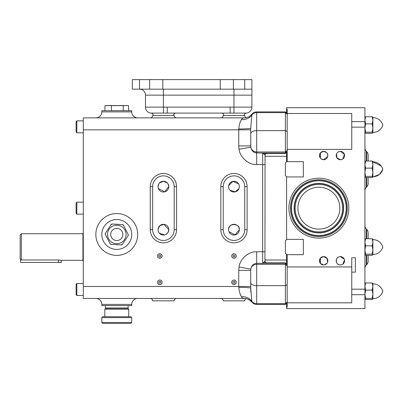 <?xml version="1.0" encoding="UTF-8"?>
<svg xmlns="http://www.w3.org/2000/svg" width="403" height="403" viewBox="0 0 403 403"><rect width="100%" height="100%" fill="white"/><g stroke="black" fill="none" stroke-linecap="round" stroke-linejoin="round"><path stroke-width="0.6" d="M174.177 300.834A2.393 2.393 0 0 1 176.564 298.447A2.393 2.393 0 0 0 174.177 300.834L152.651 300.834A2.393 2.393 0 0 0 150.259 298.447A2.393 2.393 0 0 1 152.651 300.834M240.631 294.966L241.412 296.694C242.007 297.913 243.095 298.497 244.686 298.447L83.29 298.447L83.29 117.872L244.686 117.872C243.1 117.817 242.007 118.401 241.412 119.626C240.102 121.756 239.216 124.87 238.752 128.97A11.959 0.861 0 0 0 250.711 128.109L250.711 129.831L83.29 129.831M95.849 298.447A5.98 5.98 0 0 1 101.828 304.426L101.828 305.62L131.721 305.62L131.721 304.426L101.828 304.426M137.7 298.447A5.98 5.98 0 0 0 131.721 304.426M263.159 262.912L262.665 263.325L256.686 263.325L256.686 303.691A5.98 5.612 0 0 1 251.598 301.016A11.959 10.135 167.1 0 0 241.412 296.694C240.102 294.563 239.216 291.445 238.752 287.349A11.959 0.861 180 0 1 250.711 288.21L250.711 270.393L250.711 288.21L251.93 302.069C253.149 303.595 254.736 304.381 256.686 304.426L285.389 304.426L285.389 262.857L265.879 262.857L262.665 263.325L265.058 261.169L265.058 262.897L264.388 262.973M137.7 117.872A5.98 5.98 0 0 1 131.721 111.893L101.828 111.893A5.98 5.98 0 0 1 95.849 117.872M101.828 111.893L101.828 110.699L131.721 110.699L131.721 111.893M265.058 153.422L265.058 156.288L286.583 156.288L286.583 161.88M251.195 115.097L251.93 114.251L250.711 128.109L250.802 147.216C251.598 150.782 253.558 152.707 256.686 152.989L262.837 153.049A2.393 1.889 110.1 0 0 262.751 153.069L265.058 155.15L264.952 261.25M263.053 263.209L263.612 263.094M239.034 267.053C239.926 258.907 248.782 251.24 256.686 251.774L256.686 263.325C253.558 263.612 251.598 265.537 250.802 269.103L250.711 270.393L238.752 270.393L239.034 267.053L250.802 269.103A5.98 5.773 0 0 1 256.686 264.348L285.389 264.348L287.183 266.081M263.235 153.145L265.879 153.457L285.389 153.457L285.389 111.893L256.686 111.893L256.686 112.628L285.389 112.628L287.183 114.311L287.183 161.638M264.363 153.341L263.345 153.17M250.802 292.084L250.711 288.21M250.711 133.751A5.98 3.108 0 0 1 256.686 130.643L256.686 112.628A5.98 5.612 0 0 0 251.598 115.298A11.959 10.135 12.9 0 1 241.412 119.626M250.711 145.926L238.752 145.926L238.752 128.97M287.183 131.574L285.389 130.643L256.686 130.643L256.686 151.966A5.98 5.773 0 0 1 250.802 147.216L239.034 149.261L238.752 145.926M264.736 261.451L264.106 262.051M263.461 153.664L264.957 155.069M262.751 263.25A2.393 1.889 -110.1 0 0 262.837 263.265L285.389 263.265L287.183 264.998M287.183 149.377L351.759 149.377L351.759 113.5L287.183 113.5L287.183 114.311M286.583 303.227L286.583 307.162L287.183 307.162L287.183 302.814L351.759 302.814L351.759 272.136L355.345 272.136L355.345 257.784L351.759 257.784L351.759 266.942L287.183 266.942L287.183 302.633L285.389 304.426M105.415 305.62L105.415 308.013L128.134 308.013L128.134 305.62M131.721 234.465A14.946 14.946 0 0 0 116.774 219.519A14.946 14.946 0 0 0 101.828 234.465A14.946 14.946 0 0 0 116.774 249.417A14.946 14.946 0 0 0 131.721 234.465M122.542 244.228A1.516 1.516 0 0 1 121.182 244.913L122.542 244.228L128.023 235.871L128.109 234.355A1.516 1.516 0 0 1 128.023 235.871M111.006 224.708A1.516 1.516 0 0 1 112.366 224.023L111.006 224.708L105.526 233.065L105.44 234.581L109.933 243.508L111.203 244.339A1.516 1.516 0 0 1 110.155 243.83M105.44 234.581A1.516 1.516 0 0 1 105.354 233.418M122.346 224.592A1.516 1.516 0 0 1 123.615 225.428L122.346 224.592L112.366 224.023M223.207 229.685A10.76 10.76 0 0 0 233.967 240.445A10.76 10.76 0 0 0 244.732 229.685L244.732 186.634A10.76 10.76 0 0 0 233.967 175.869A10.76 10.76 0 0 0 223.207 186.634L223.207 229.685L220.814 229.685L220.814 186.634A13.153 13.153 0 0 1 233.967 173.481A13.153 13.153 0 0 1 247.12 186.634L247.12 229.685A13.153 13.153 0 0 1 233.967 242.838A13.153 13.153 0 0 1 220.814 229.685A13.153 13.153 0 0 0 233.967 242.838A13.153 13.153 0 0 0 247.12 229.685L244.732 229.685M228.587 186.634A5.38 5.38 0 0 0 233.967 192.014A5.38 5.38 0 0 0 239.347 186.634A5.38 5.38 0 0 0 233.967 181.254A5.38 5.38 0 0 0 228.587 186.634M228.587 229.685A5.38 5.38 0 0 0 233.967 235.065A5.38 5.38 0 0 0 239.347 229.685A5.38 5.38 0 0 0 233.967 224.305A5.38 5.38 0 0 0 228.587 229.685C227.73 222.889 240.233 222.919 239.347 229.685L235.07 234.949L228.939 231.599M239.261 185.677L238.999 184.725M238.551 183.818L232.869 181.365L228.672 185.667M152.651 229.685A10.76 10.76 0 0 0 163.411 240.445A10.76 10.76 0 0 0 174.177 229.685L174.177 186.634A10.76 10.76 0 0 0 163.411 175.869A10.76 10.76 0 0 0 152.651 186.634L152.651 229.685L150.259 229.685L150.259 186.634A13.153 13.153 0 0 1 163.411 173.481A13.153 13.153 0 0 1 176.564 186.634L176.564 229.685A13.153 13.153 0 0 1 163.411 242.838A13.153 13.153 0 0 1 150.259 229.685A13.153 13.153 0 0 0 163.411 242.838A13.153 13.153 0 0 0 176.564 229.685L174.177 229.685M158.031 229.685A5.38 5.38 0 0 0 163.411 235.065A5.38 5.38 0 0 0 168.792 229.685A5.38 5.38 0 0 0 163.411 224.305A5.38 5.38 0 0 0 158.031 229.685M158.031 186.634A5.38 5.38 0 0 0 163.411 192.014A5.38 5.38 0 0 0 168.792 186.634A5.38 5.38 0 0 0 163.411 181.254A5.38 5.38 0 0 0 158.031 186.634L158.797 183.869M168.031 232.445L168.792 229.685L163.971 224.33L159.845 225.655L158.097 228.839M158.389 188.559L164.686 191.863L168.792 186.634L168.036 183.879M167.416 183.038L163.427 181.254L159.417 183.027M220.814 298.447A2.393 2.393 0 0 1 223.207 300.834A2.393 2.393 0 0 0 220.814 298.447A2.393 2.393 0 0 1 223.207 300.834L244.732 300.834A2.393 2.393 0 0 1 246.278 298.598L248.983 299.565L251.195 301.222M220.814 117.872A2.393 2.393 0 0 0 223.207 115.48A2.393 2.393 0 0 1 220.814 117.872A2.393 2.393 0 0 0 223.207 115.48L244.732 115.48A2.393 2.393 0 0 0 246.278 117.721A2.393 2.393 0 0 1 244.732 115.48A2.393 2.393 0 0 0 246.278 117.721M150.259 117.872A2.393 2.393 0 0 0 152.651 115.48L174.177 115.48A2.393 2.393 0 0 0 176.564 117.872M286.583 254.439L286.583 264.056M286.583 152.263L286.583 156.288M287.183 113.686L285.389 111.893L286.583 113.087L286.583 109.158L287.183 109.158L287.183 113.5M286.583 307.162L286.583 308.607L364.911 308.607L364.911 107.707L286.583 107.707L286.583 109.158M351.759 272.126L351.759 266.942M366.74 161.004L366.74 151.689L366.312 151.261A4.786 4.786 0 0 1 364.911 147.881M368.14 177.587L368.14 183.516A4.786 4.786 0 0 1 366.74 186.896L366.312 187.324A4.786 4.786 0 0 0 364.911 190.71M366.74 255.316L366.74 264.63L366.312 265.053A4.786 4.786 0 0 0 364.911 268.438M368.14 238.732L368.14 232.803A4.786 4.786 0 0 0 366.74 229.418L366.312 228.99A4.786 4.786 0 0 1 364.911 225.609M364.911 132.753L365.607 133.338L372.191 133.338L372.886 132.753L372.191 132.169L372.886 128.023L372.191 123.877L372.886 120.316L372.191 116.754L365.607 116.754L364.911 117.338L365.607 116.754L364.911 120.316L365.607 123.877L364.911 128.023L365.607 132.169L364.911 132.819M364.911 298.976L365.607 299.56L372.191 299.56L372.886 298.976L372.191 298.391L372.886 294.245L372.191 290.1L372.886 286.538L372.191 282.977L365.607 282.977L364.911 283.561L365.607 282.977L364.911 286.538L365.607 290.1L364.911 294.245L365.607 298.391L364.911 299.041M364.911 161.588L365.607 161.004L364.911 164.565L365.607 168.127L364.911 172.272L365.607 176.418L364.911 177.068M364.911 177.003L365.607 177.587L372.191 177.587L372.886 177.003L372.191 176.418L365.607 176.418M364.911 239.317L365.607 238.732L364.911 242.294L365.607 245.855L364.911 250.001L365.607 254.147L364.911 254.797M364.911 254.731L365.607 255.316L372.191 255.316L372.886 254.731L372.191 254.147L365.607 254.147M372.191 116.754L372.886 117.338L372.191 116.754M372.191 282.977L372.886 283.561L372.191 282.977M372.191 298.391L365.607 298.391M372.191 290.1L365.607 290.1M372.191 132.169L365.607 132.169M372.191 123.877L365.607 123.877M372.191 176.418L372.886 172.272L372.191 168.127L372.886 164.565L372.191 161.004L365.607 161.004M372.191 161.004L372.886 161.588L372.191 161.004M372.191 168.127L365.607 168.127M372.191 254.147L372.886 250.001L372.191 245.855L372.886 242.294L372.191 238.732L372.886 239.317L372.191 238.732L365.607 238.732M372.191 245.855L365.607 245.855M372.886 298.976L372.886 283.495M372.886 132.753L372.886 117.273M372.886 177.003L372.846 161.452M372.886 254.731L372.846 239.186M336.53 153.941L336.883 157.82L340.399 159.729A4.186 4.186 0 0 0 344.585 155.543A4.186 4.186 0 0 0 340.399 151.357A4.186 4.186 0 0 0 336.213 155.543A4.186 4.186 0 0 0 340.399 159.729L342.026 159.397M321.08 158.842L323.654 159.729A4.186 4.186 0 0 0 327.841 155.543A4.186 4.186 0 0 0 323.654 151.357A4.186 4.186 0 0 0 319.468 155.543A4.186 4.186 0 0 0 323.654 159.729L327.77 156.309M323.654 264.962A4.186 4.186 0 0 0 327.841 260.776A4.186 4.186 0 0 0 323.654 256.59A4.186 4.186 0 0 0 319.468 260.776A4.186 4.186 0 0 0 323.654 264.962L320.425 263.441L320.425 258.111L319.468 260.776L320.425 263.441M344.283 259.225L340.399 256.59C334.953 256.444 334.994 265.159 340.399 264.962A4.186 4.186 0 0 0 344.585 260.776A4.186 4.186 0 0 0 340.399 256.59A4.186 4.186 0 0 0 336.213 260.776A4.186 4.186 0 0 0 340.399 264.962L342.026 264.63M287.183 266.942L287.183 254.676M286.583 176.705L286.583 239.609M339.568 151.437L338.046 152.077M337.422 152.601L336.908 153.231M320.425 152.878L319.468 155.543L320.425 158.203L320.425 152.878L323.654 151.357L326.632 152.601M327.523 262.378L327.165 258.494L323.654 256.59L320.425 258.111M76.832 120.86L76.117 121.58L76.117 132.103L76.832 132.819L76.832 120.86L83.29 120.86M76.832 283.495L76.117 284.216L76.117 294.739L76.832 295.454L76.832 283.495L83.29 283.495M76.832 202.18L76.117 202.895L76.117 213.419L76.832 214.139L76.832 202.18L83.29 202.18M83.29 232.914L82.932 233.272L82.932 260.776L83.29 261.134M61.286 260.298L58.415 259.985L21.344 259.985L20.15 258.761L20.629 259.255L20.629 262.449L61.286 262.449L61.286 260.298L82.932 260.298M20.15 258.761L20.15 234.944L21.344 233.75L82.932 233.75M21.344 233.75L21.344 259.985M145.473 107.133A5.98 5.98 0 0 0 151.029 113.097A5.98 5.98 0 0 1 145.473 107.133L251.905 107.133A5.98 5.98 0 0 1 246.354 113.097A5.98 5.98 0 0 0 251.905 107.133A5.98 5.98 0 0 1 246.354 113.097A2.393 2.393 0 0 0 244.132 115.48A2.393 2.393 0 0 1 246.354 113.097L151.029 113.097A2.393 2.393 0 0 1 153.246 115.48A2.393 2.393 0 0 0 151.029 113.097A5.98 5.98 0 0 1 145.473 107.133L145.473 95.153A5.98 5.98 0 0 0 139.493 89.174L132.32 89.174L132.32 79.608L251.905 79.608L251.905 95.153L145.473 95.153A5.98 5.98 0 0 0 139.493 89.174L139.493 79.608M223.801 115.48A2.393 2.393 0 0 0 221.413 113.087A2.393 2.393 0 0 1 223.801 115.48A2.393 2.393 0 0 0 221.413 113.087A2.393 2.393 0 0 1 223.801 115.48M175.97 113.087A2.393 2.393 0 0 0 173.577 115.48M251.905 107.133L251.905 95.153M251.905 89.174L233.367 89.174L233.367 79.608M233.367 89.174L220.214 89.174L220.214 79.608M220.214 89.174L162.812 89.174L162.812 79.608M162.812 89.174L149.659 89.174L149.659 79.608M149.659 89.174L139.493 89.174M167.24 107.107L167.24 113.087M230.138 107.107L230.138 113.087M124.673 308.3L124.673 308.013M108.875 308.3L108.875 308.013M105.732 308.3L127.816 308.3L128.728 309.212L104.82 309.212L105.732 308.3M128.728 316.713L128.728 309.212M104.82 316.713L104.82 309.212M102.725 316.713L130.824 316.713L131.736 317.624L101.813 317.624L102.725 316.713M131.736 322.486L130.824 323.392L102.725 323.392L101.813 322.486L131.736 322.486L131.736 317.624M101.813 322.486L101.813 317.624M115.958 105.536L114.79 105.536M117.59 105.536L116.774 105.536M118.759 105.536L124.577 105.536M128.592 110.699L128.592 105.626L125.922 105.536L123.247 105.626L123.247 110.699M126.562 105.536L128.592 105.626M111.43 110.699L111.43 105.626L123.247 105.626M104.956 110.699L104.956 105.626L111.43 105.626M108.266 105.536L104.956 105.626M108.971 105.536L115.923 105.536M109.027 229.388A9.264 9.264 0 0 1 121.857 226.723A9.264 9.264 0 0 1 124.522 239.548A9.264 9.264 0 0 1 111.691 242.213A9.264 9.264 0 0 1 109.027 229.388A9.264 9.264 0 0 1 121.857 226.723A9.264 9.264 0 0 1 124.522 239.548A9.264 9.264 0 0 1 111.691 242.213A9.264 9.264 0 0 1 109.027 229.388A9.264 9.264 0 0 1 121.857 226.723A9.264 9.264 0 0 1 124.522 239.548A9.264 9.264 0 0 1 111.691 242.213M121.852 237.8A6.075 6.075 0 0 1 113.445 239.548A6.075 6.075 0 0 1 111.696 231.136A6.075 6.075 0 0 1 120.104 229.388A6.075 6.075 0 0 1 121.852 237.8M111.203 244.339L121.182 244.913M128.109 234.355L123.615 225.428M236.022 281.319A2.277 2.277 0 0 1 234.949 284.357A2.277 2.277 0 0 1 231.911 283.279A2.277 2.277 0 0 1 232.989 280.246A2.277 2.277 0 0 1 236.022 281.319M234.853 281.878A0.982 0.982 0 0 1 234.39 283.188A0.982 0.982 0 0 1 233.08 282.725A0.982 0.982 0 0 1 233.544 281.415A0.982 0.982 0 0 1 234.853 281.878M236.022 255.013A2.277 2.277 0 0 1 234.949 258.051A2.277 2.277 0 0 1 231.911 256.973A2.277 2.277 0 0 1 232.989 253.935A2.277 2.277 0 0 1 236.022 255.013M234.853 255.573A0.982 0.982 0 0 1 234.39 256.877A0.982 0.982 0 0 1 233.08 256.414A0.982 0.982 0 0 1 233.544 255.104A0.982 0.982 0 0 1 234.853 255.573M161.88 281.319A2.277 2.277 0 0 1 160.802 284.357A2.277 2.277 0 0 1 157.769 283.279A2.277 2.277 0 0 1 158.847 280.246A2.277 2.277 0 0 1 161.88 281.319M160.711 281.878A0.982 0.982 0 0 1 160.248 283.188A0.982 0.982 0 0 1 158.938 282.725A0.982 0.982 0 0 1 159.402 281.415A0.982 0.982 0 0 1 160.711 281.878M161.88 255.013A2.277 2.277 0 0 1 160.802 258.051A2.277 2.277 0 0 1 157.769 256.973A2.277 2.277 0 0 1 158.847 253.935A2.277 2.277 0 0 1 161.88 255.013M160.711 255.573A0.982 0.982 0 0 1 160.248 256.877A0.982 0.982 0 0 1 158.938 256.414A0.982 0.982 0 0 1 159.402 255.104A0.982 0.982 0 0 1 160.711 255.573M229.992 190.261L235.14 191.883L238.984 188.584M158.354 231.524L158.787 232.43M159.402 233.272L164.545 234.944M165.633 234.586L167.406 233.287M366.74 264.63A4.786 4.786 0 0 0 368.14 261.245L368.14 255.316M368.14 161.004L368.14 155.069A4.786 4.786 0 0 0 366.74 151.689M342.746 264.237L344.51 260M324.486 264.877L327.145 263.088M327.841 155.508L327.145 153.226M342.757 158.999L344.399 154.319L340.399 151.357M348.827 208.16A29.958 29.958 0 0 1 318.874 238.113A29.958 29.958 0 0 1 288.916 208.16A29.958 29.958 0 0 1 318.874 178.202A29.958 29.958 0 0 1 348.827 208.16M297.913 208.16A20.956 20.956 0 0 1 318.874 187.204A20.956 20.956 0 0 1 339.83 208.16A20.956 20.956 0 0 1 318.874 229.116A20.956 20.956 0 0 1 297.913 208.16M303.328 239.372L286.825 239.372L285.389 240.808L285.389 253.24L286.825 254.676L303.328 254.676L303.328 239.372M303.328 161.638L286.825 161.638L285.389 163.074L285.389 175.512L286.825 176.947L303.328 176.947L303.328 161.638M238.752 287.349L238.752 286.488L83.29 286.488M137.7 234.465A20.926 20.926 0 0 1 116.774 255.396A20.926 20.926 0 0 1 95.849 234.465A20.926 20.926 0 0 1 116.774 213.54A20.926 20.926 0 0 1 137.7 234.465M256.686 251.774L262.665 251.774L262.665 164.54L256.686 164.54C248.782 165.079 239.926 157.412 239.034 149.261M250.711 286.488L238.752 286.488L238.752 270.393M250.711 282.563A5.98 3.108 0 0 0 256.686 285.672L285.389 285.672L287.183 284.74M244.686 298.447C247.326 298.819 248.747 299.187 248.943 299.54L251.93 302.069C253.149 303.595 254.736 304.381 256.686 304.426L256.686 303.691L285.389 303.691L287.183 302.003M262.837 153.049L285.389 153.049L287.183 151.321M256.686 164.54L256.686 151.966L285.389 151.966L287.183 150.233M265.058 164.54L262.665 164.54L262.665 152.989M262.665 263.325L262.665 251.774L265.058 251.774M244.732 186.634L247.12 186.634M220.814 186.634L223.207 186.634M174.177 186.634L176.564 186.634M150.259 186.634L152.651 186.634M244.732 300.834A2.393 2.393 0 0 1 246.278 298.598M286.583 259.99L265.058 259.99M351.759 121.625L364.911 121.625M351.759 289.178L364.911 289.178M351.759 127.141L364.911 127.141M351.759 294.694L364.911 294.694M366.312 228.99L366.312 238.732M366.312 255.316L366.312 265.053M58.415 259.985L58.415 262.449M163.411 113.097L163.411 89.174M233.967 113.097L233.967 89.174M244.732 89.174L244.732 79.608M366.74 229.418L366.74 238.732M366.74 186.896L366.74 177.587M366.312 187.324L366.312 177.587M366.312 161.004L366.312 151.261M347.285 208.16A28.412 28.412 0 0 1 318.874 236.571A28.412 28.412 0 0 1 290.457 208.16A28.412 28.412 0 0 1 318.874 179.743A28.412 28.412 0 0 1 347.285 208.16M291.298 208.16A27.575 27.575 0 0 0 318.874 235.735A27.575 27.575 0 0 0 346.449 208.16A27.575 27.575 0 0 0 318.874 180.584A27.575 27.575 0 0 0 291.298 208.16M343.437 208.16A24.563 24.563 0 0 1 318.874 232.722A24.563 24.563 0 0 1 294.306 208.16A24.563 24.563 0 0 1 318.874 183.597A24.563 24.563 0 0 1 343.437 208.16M295.147 208.16A23.727 23.727 0 0 0 318.874 231.881A23.727 23.727 0 0 0 342.595 208.16A23.727 23.727 0 0 0 318.874 184.433A23.727 23.727 0 0 0 295.147 208.16M291.49 208.16A27.384 27.384 0 0 1 318.874 180.776A27.384 27.384 0 0 1 346.253 208.16A27.384 27.384 0 0 1 318.874 235.543A27.384 27.384 0 0 1 291.49 208.16M343.628 208.16A24.754 24.754 0 0 1 318.874 232.914A24.754 24.754 0 0 1 294.114 208.16A24.754 24.754 0 0 1 318.874 183.4A24.754 24.754 0 0 1 343.628 208.16M251.93 114.251C253.149 112.724 254.736 111.938 256.686 111.893C254.736 111.938 253.149 112.724 251.93 114.251L248.983 116.754C248.792 117.117 247.361 117.49 244.686 117.872M265.058 261.169C265.355 262.247 265.733 262.816 266.202 262.877L265.879 262.857M265.325 154.183L265.632 153.79M265.058 155.15C265.365 154.062 265.748 153.493 266.197 153.437M265.058 261.23L265.305 262.106M265.632 262.529L266.101 262.847M287.183 151.664L285.389 153.457M287.183 264.65L285.389 262.857M372.886 132.522C377.858 132.234 381.183 129.741 382.85 125.046C381.183 129.741 377.858 132.234 372.886 132.522M372.886 298.744C377.858 298.457 381.183 295.963 382.85 291.268C381.183 295.963 377.858 298.457 372.886 298.744M372.886 176.766C377.858 176.479 381.183 173.99 382.85 169.295L379.379 174.484L373.556 176.746M372.886 254.5C377.858 254.212 381.183 251.719 382.85 247.024C381.183 251.719 377.858 254.207 372.886 254.5M372.886 117.575C377.858 117.862 381.183 120.351 382.85 125.046C381.183 120.351 377.858 117.862 372.886 117.575M372.886 283.798C377.858 284.085 381.183 286.573 382.85 291.268C381.183 286.573 377.858 284.085 372.886 283.798M381.278 166.091L372.886 161.82C377.858 162.107 381.183 164.6 382.85 169.295M372.886 239.548C377.858 239.835 381.183 242.329 382.85 247.024C381.183 242.329 377.858 239.835 372.886 239.548M83.29 214.139L76.832 214.139M83.29 295.454L76.832 295.454M83.29 132.819L76.832 132.819"/></g></svg>
